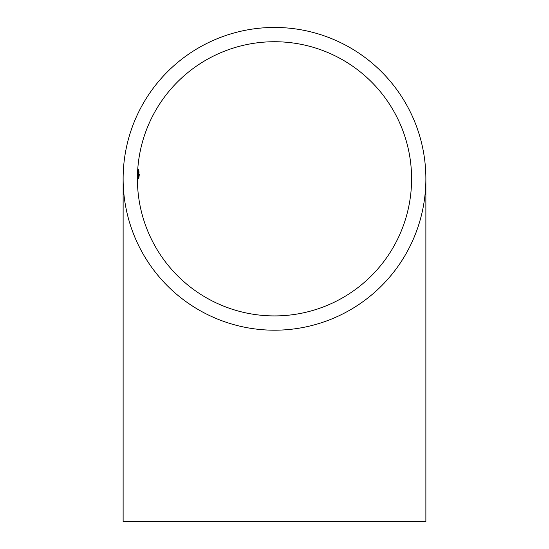 <?xml version="1.0" encoding="UTF-8"?>
<svg xmlns="http://www.w3.org/2000/svg" width="549" height="549" viewBox="0 0 549 549"><rect width="100%" height="100%" fill="white"/><g stroke="black" fill="none" stroke-linecap="round" stroke-linejoin="round"><path stroke-width="0.82" d="M274.5 27.45A151.373 151.373 0 0 0 123.127 178.823A151.373 151.373 0 0 0 274.5 330.196A151.373 151.373 0 0 0 425.873 178.823A151.373 151.373 0 0 0 274.5 27.45M123.127 178.823L123.127 521.55L425.873 521.55L425.873 178.823M274.5 315.915A137.092 137.092 0 0 0 411.592 178.823A137.092 137.092 0 0 0 274.5 41.731A137.092 137.092 0 0 0 137.408 178.823A137.092 137.092 0 0 0 274.5 315.915M138.478 172.647L137.813 178.823L138.423 172.647M137.902 175.351L138.746 169.133L137.902 175.351M137.799 174.218L138.238 169.373L137.799 174.218M138.005 173.155L137.566 178.94L137.984 173.155M138.492 169.133L137.634 178.823L138.513 169.133M138.437 175.351L139.055 171.796L138.286 178.823L138.437 175.351M138.945 174.472L138.375 178.823L138.904 174.472M139.336 174.472L138.698 178.823L139.281 174.472M137.737 169.373L138.156 169.373M137.964 172.647L137.792 174.706L138.005 172.647M138.183 172.647L137.758 178.096L138.238 172.647M137.703 178.94L138.156 178.94M138.835 172.647L138.245 178.096L138.924 172.647"/></g></svg>
